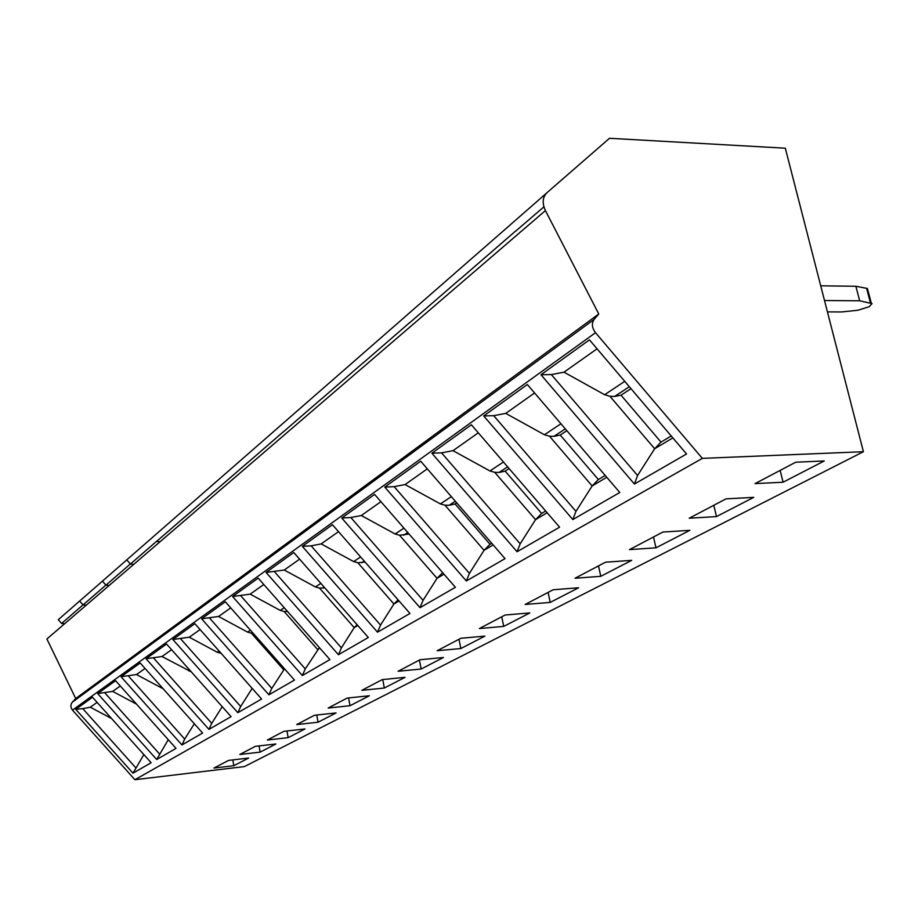 <?xml version="1.0" encoding="UTF-8"?>
<svg xmlns="http://www.w3.org/2000/svg" width="918" height="918" viewBox="0 0 918 918"><rect width="100%" height="100%" fill="white"/><g stroke="black" fill="none" stroke-linecap="round" stroke-linejoin="round"><path stroke-width="1.38" d="M598.765 313.979L545.418 210.589C542.022 203.153 542.527 197.209 546.944 192.723L609.506 138.285L785.315 148.2L863.413 451.713L702.339 458.369L595.518 332.706C591.892 327.818 591.433 323.4 594.107 319.441L598.765 313.979L75.701 698.541L46.91 638.974L545.418 210.589M702.339 458.369L134.9 779.715L72.476 710.13C70.399 707.388 70.353 704.737 72.338 702.167L75.701 698.541M92.534 697.267L151.137 762.72L133.007 773.185L75.746 709.339L92.534 697.267M115.576 680.697L176.026 748.377L156.691 759.519L97.675 693.572L115.576 680.697M140.19 662.991L202.614 733.046L181.948 744.957L121.061 676.75L140.19 662.991M166.548 644.023L231.072 716.637L208.937 729.397L146.054 658.768L166.548 644.023M194.857 623.666L261.607 699.023L237.854 712.712L172.848 639.502L194.857 623.666M225.312 601.76L294.471 680.066L268.905 694.811L201.616 618.812L225.312 601.76M258.188 578.122L329.941 659.617L302.343 675.533L232.61 596.516L258.188 578.122M293.783 552.521L368.313 637.494L338.444 654.718L266.071 572.442L293.783 552.521M332.442 524.706L409.979 613.465L377.527 632.181L302.332 546.359L332.442 524.706M374.59 494.4L455.385 587.29L420.008 607.682L341.76 518.016L374.59 494.4M420.708 461.226L505.038 558.649L466.333 580.968L384.757 487.079L420.708 461.226M471.382 424.782L559.59 527.196L517.052 551.729L431.862 453.205L471.382 424.782M527.345 384.527L619.788 492.484L572.821 519.565L483.683 415.934L527.345 384.527M589.448 339.855L686.549 453.985L634.43 484.038L540.966 374.739L589.448 339.855M863.413 451.713L244.372 766.599L134.9 779.715M233.815 765.704L213.986 768.068L228.548 760.414L248.652 758.05L233.815 765.704L232.839 759.909M260.138 752.129L239.827 754.493L255.33 746.334L275.928 743.97L260.138 752.129L259.06 745.909M288.16 737.659L267.345 740.023L283.892 731.325L305.005 728.961L288.16 737.659L286.978 730.969M318.064 722.225L296.721 724.577L314.415 715.271L336.068 712.93L318.064 722.225L316.767 715.019M350.033 705.724L328.151 708.053L347.119 698.082L369.323 695.764L350.033 705.724L348.599 697.921M384.321 688.03L361.853 690.336L382.232 679.618L405.033 677.335L384.321 688.03L382.714 679.572M421.144 669.015L398.091 671.276L420.042 659.744L443.463 657.506L421.144 669.015L419.411 660.065M460.836 648.533L437.14 650.747L460.859 638.274L484.934 636.105L460.836 648.533L458.989 639.261M503.718 626.397L479.38 628.543L505.084 615.026L529.824 612.937L503.718 626.397L501.744 616.781M550.215 602.403L525.176 604.457L553.129 589.769L578.569 587.772L550.215 602.403L548.092 592.42M600.774 576.309L575.024 578.248L605.536 562.206L631.71 560.347L600.774 576.309L598.49 565.913M655.968 547.816L629.484 549.618L662.922 532.038L689.843 530.34L655.968 547.816L653.513 536.984M716.476 516.593L689.211 518.222L726.023 498.864L753.735 497.361L716.476 516.593L713.802 505.29M783.088 482.214L755.032 483.614L795.734 462.213L824.249 460.962L783.088 482.214L780.174 470.395M61.609 623.448L58.27 619.707L126.753 559.9M130.402 564.019L126.73 559.888L152.824 537.122M152.813 537.099L278.842 427.031M278.82 427.008L358.984 357.022M358.961 356.999L404.758 317.031M404.735 317.008L455.087 273.071M455.064 273.048L510.672 224.52M510.649 224.497L546.371 193.262M64.719 623.678L61.586 623.483L83.022 604.87M86.258 605.157L83.033 604.962L105.903 585.099M109.231 585.42L105.914 585.202L130.356 563.962M133.798 564.318L130.367 564.077L156.553 541.333M156.53 541.448L184.69 517.018M184.656 517.155L214.984 490.843M214.938 490.992L247.699 462.58M247.631 462.741L283.134 431.953M283.054 432.149L321.644 398.687M321.529 398.905L363.631 362.403M363.494 362.644L409.6 322.666M409.428 322.952L460.147 278.992M463.934 280.61L464.864 279.795M459.929 279.324L515.962 230.751M518.027 234.124L520.85 231.646M515.698 231.129L543.915 206.848M824.502 300.507L859.684 300.794L872.054 303.594L869.174 306.715L857.917 310.261L841.473 311.959L827.439 311.891M820.726 285.819L855.874 286.267L867.418 288.481L867.326 291.04M859.684 300.794L855.874 286.267M143.851 754.573L133.007 773.185M75.746 709.339L82.758 708.639L135.646 767.643M82.758 708.639L90.308 707.204L111.594 718.553M90.308 707.204L97.113 702.385M168.269 739.678L156.691 759.519M97.675 693.572L112.662 691.392L136.518 704.14M104.87 692.883L159.376 753.827M112.662 691.392L120.304 685.987M194.329 723.751L184.69 739.093L181.948 744.957M121.061 676.75L136.495 674.535L163.186 688.798M128.451 676.073L184.69 739.093M136.495 674.535L145.067 668.465M222.225 706.676L211.725 723.35L208.937 729.397M146.054 658.768L161.981 656.508L191.265 671.838M153.65 658.103L211.725 723.35M161.981 656.508L171.597 649.703M221.112 653.306L252.186 688.385M252.163 688.351L240.688 706.493L237.854 712.712M172.848 639.502L189.269 637.207L217.256 652.25L220.894 653.272M180.662 638.848L240.688 706.493M189.269 637.207L200.078 629.564M253.184 633.317L251.337 633.156L283.605 669.67L284.718 669.015M284.511 668.786L271.797 688.397L268.905 694.811M201.616 618.812L218.587 616.471L247.573 632.1L251.337 633.156M209.66 618.17L271.797 688.397M218.587 616.471L230.728 607.888M287.575 611.491L284.132 611.491L317.559 649.462L319.808 648.119M319.395 647.649L305.269 668.901L302.343 675.533M232.61 596.516L250.166 594.141L280.219 610.39L284.132 611.491M240.883 595.908L305.269 668.901M250.166 594.141L263.81 584.491M324.685 587.75L319.533 588.105L354.21 627.637L357.791 625.502M357.136 624.745L354.21 627.637L341.416 647.867L338.444 654.718M266.071 572.442L284.259 570.032L315.471 586.958L319.533 588.105M274.608 571.868L341.416 647.867M284.259 570.032L299.612 559.165M365.031 562.011L357.882 562.78L393.914 603.998L399.043 600.946M398.079 599.844L393.914 603.998L380.545 625.089L377.527 632.181M302.332 546.359L311.133 545.831L321.185 543.915L353.659 561.575L357.882 562.78M311.133 545.831L380.545 625.089M321.185 543.915L338.512 531.66M409.049 534.024L399.548 535.251L437.037 578.317L443.979 574.186M442.671 572.671L437.037 578.317L423.072 600.338L420.008 607.682M341.76 518.016L350.837 517.523L361.313 515.526L395.142 533.989L399.548 535.251M350.837 517.523L423.072 600.338M361.313 515.526L380.913 501.676M384.757 487.079L394.143 486.655L469.431 573.36L484.061 550.318L490.017 544.294L455.087 503.959L449.166 505.279L445 505.221L484.061 550.318L493.15 544.913M469.431 573.36L466.333 580.968M490.017 544.294L491.727 543.272M394.143 486.655L405.09 484.566L440.399 503.913L445 505.221M405.09 484.566L427.306 468.857M455.087 503.959L456.751 502.869M431.862 453.205L441.558 452.849L520.173 543.823L535.55 519.657L541.631 513.449L505.175 471.141L499.059 472.449L494.756 472.345L535.55 519.657L547.151 512.749M520.173 543.823L517.052 551.729M541.631 513.449L545.671 511.039M441.558 452.849L453.033 450.669L489.948 470.968L494.756 472.345M453.033 450.669L478.289 432.803M505.175 471.141L509.1 468.559M483.683 415.934L493.712 415.67L575.953 511.349L592.144 485.966L598.352 479.54L560.221 435.052L553.933 436.348L549.48 436.199L592.144 485.966L606.752 477.268M575.953 511.349L572.821 519.565M598.352 479.54L605.203 475.455M493.712 415.67L505.749 413.387L544.431 434.753L549.48 436.199M505.749 413.387L534.586 392.984M560.221 435.052L566.876 430.691M540.966 374.739L551.339 374.578L637.562 475.49L654.66 448.741L660.994 442.109L621.038 395.188L614.544 396.473L609.931 396.266L654.66 448.741L672.86 437.897M637.562 475.49L634.43 484.038M660.994 442.109L671.23 435.981M551.339 374.578L564.008 372.18L604.629 394.729L609.931 396.266M564.008 372.18L597.056 348.806M621.038 395.188L630.976 388.67M594.107 319.441L72.338 702.167M595.518 332.706L72.476 710.13M870.39 302.688L866.592 288.252M189.016 671.024L189.98 670.392M217.256 652.25L219.092 651.034M247.573 632.1L250.43 630.196M280.219 610.39L284.247 607.716M315.471 586.958L320.852 583.378M323.331 588.071L324.375 587.394M353.659 561.575L360.613 556.951M361.795 562.768L364.274 561.139M395.142 533.989L403.943 528.148M403.587 535.263L407.753 532.532M440.399 503.913L451.346 496.627M449.166 505.279L455.328 501.228M489.948 470.968L503.443 461.995M499.059 472.449L507.608 466.837M544.431 434.753L560.944 423.772M553.933 436.348L565.304 428.867M604.629 394.729L624.756 381.349M614.544 396.473L629.335 386.742M83.068 604.916L79.614 601.049M105.949 585.145L102.391 581.151M160.099 541.7L156.565 541.459M871.228 302.917L867.418 288.481"/></g></svg>
